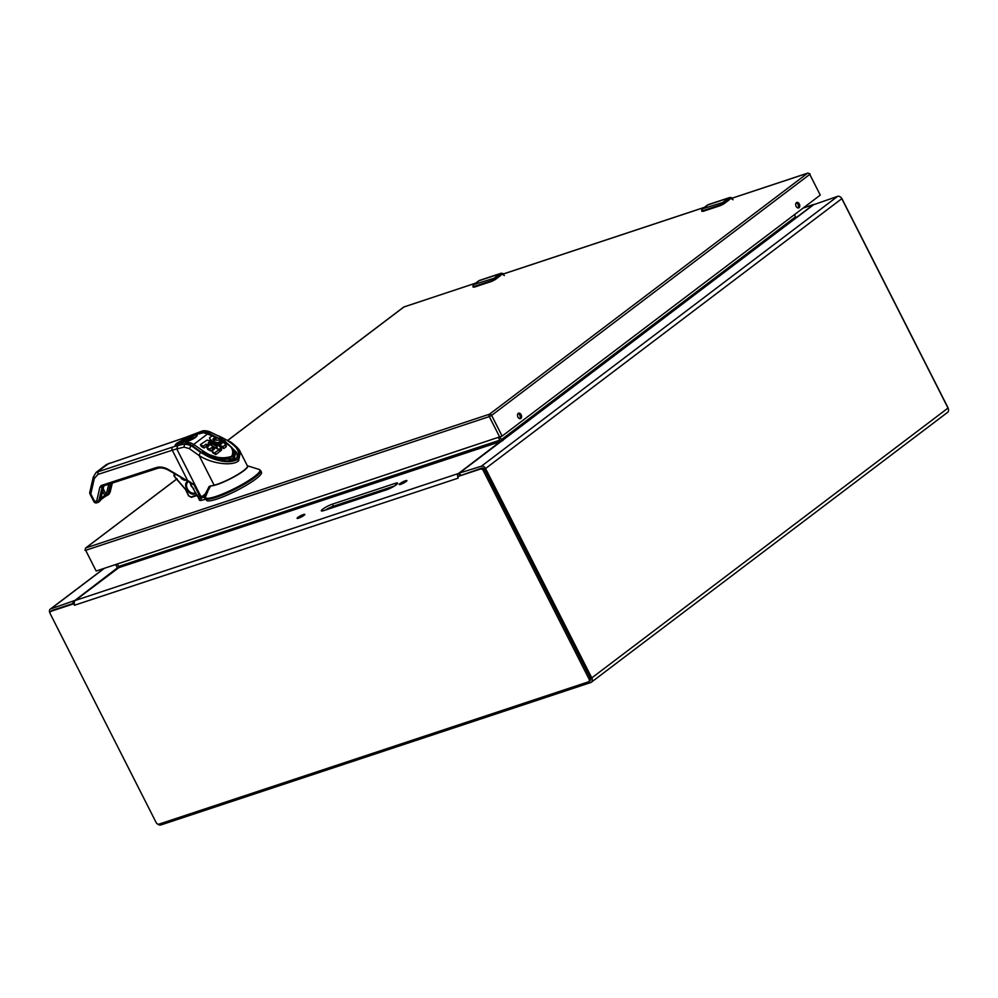 <?xml version="1.0" encoding="UTF-8"?>
<svg xmlns="http://www.w3.org/2000/svg" width="998" height="998" viewBox="0 0 998 998"><rect width="100%" height="100%" fill="white"/><g stroke="black" fill="none" stroke-linecap="round" stroke-linejoin="round"><path stroke-width="1.5" d="M841.364 197.941A2.458 1.796 52.9 0 1 842.05 198.864L947.813 407.359A2.458 1.796 52.9 0 1 948.1 408.182M803.103 208.083L813.308 204.702A3.593 2.395 -108.3 0 1 813.782 204.453A3.593 2.395 -108.3 0 1 814.131 204.378M813.308 204.702L796.317 217.576M702.442 208.856L702.58 208.744A7.685 5.115 71.7 0 0 701.981 209.306L702.767 210.728L720.194 204.952L723.113 202.307A7.685 5.115 -108.3 0 1 723.712 201.746L728.565 198.066L707.432 205.064L702.58 208.744L724.249 202.045L728.565 198.066A6.15 4.092 -108.3 0 1 729.376 197.641A6.15 4.092 -108.3 0 1 732.245 198.128M720.194 204.952L720.593 205.551L724.012 203.779L723.687 202.569L720.219 205.351L702.792 211.114L702.093 211.252L701.893 209.792L701.706 211.189L703.166 211.327L702.767 210.728M702.804 210.828L720.593 205.551L729.513 199.176A4.765 3.169 -108.3 0 1 733.068 199.787M796.591 217.614L813.595 204.74L837.646 196.344A3.593 2.62 52.9 0 1 841.801 198.664L948.025 408.045A4.179 3.044 52.9 0 1 947.589 412.349L591.352 682.22A4.179 3.044 52.9 0 1 590.691 682.557L160.952 824.934A4.179 3.044 52.9 0 1 157.385 823.886M794.458 214.645L795.568 216.828A1.285 0.936 -127.1 0 0 796.466 217.639L459.379 473.077L481.41 466.203A3.593 2.62 52.9 0 1 485.564 468.524L591.789 677.904A4.179 3.044 52.9 0 1 591.352 682.22M50.087 613.234L49.9 612.859A3.593 2.62 52.9 0 1 50.274 609.142A3.593 2.62 52.9 0 1 50.848 608.855L74.9 600.447L116.953 568.199M115.693 564.544L116.953 567.026A1.285 0.936 52.9 0 1 117.016 568.111L117.465 568.461M502.917 440.48L501.62 441.079M500.173 437.161L501.433 439.644A1.285 0.936 -127.1 0 0 502.331 440.455M500.522 441.253A3.593 2.62 52.9 0 1 499.798 440.193L498.538 437.71M118.587 566.477L117.327 563.995M179.565 445.096A9.743 1.609 153.1 0 1 187.462 440.18A9.743 1.609 153.1 0 1 195.396 437.336M185.952 444.11L187.587 441.478L186.002 442.239L187.574 441.465L188.011 442.376L187.587 441.478C194.922 438.434 198.091 436.026 197.117 434.255L196.581 435.876M185.99 442.276L190.768 442.925L193.687 444.447L207.846 433.718L204.877 433.282M233.457 449.923L232.734 456.66L223.228 459.155L201.983 452.406L203.018 450.909L193.687 444.447L192.639 445.944L190.019 444.547L190.768 442.925M192.639 445.944L202.195 452.83L192.464 446.131M202.195 452.83L205.551 454.913M217.876 459.716L233.158 458.693L234.231 451.445L231.661 447.266L219.46 438.646L204.578 432.533L196.756 434.118L204.341 432.658M226.184 442.401L235.753 451.869L234.106 459.741M237.225 455.038L235.753 451.869M236.189 452.917L232.846 448.875M198.465 433.244L199.475 433.868L197.517 433.606M203.018 450.909C212.624 457.558 222.167 459.379 231.648 456.36C234.892 449.849 230.738 443.985 219.186 438.796L208.095 434.242M222.255 447.728L223.814 448.564L226.147 446.78L226.234 445.619L225.311 443.823L225.236 444.983L222.891 446.755L220.521 445.445L222.255 447.728L221.344 445.931M218.3 444.497L220.695 443.561L219.785 441.752L221.918 442.7L219.922 445.046L221.431 447.254M220.62 441.927L221.581 443.761L220.695 443.561M209.617 438.496L210.753 440.692L209.505 437.748L212.325 435.777L215.057 437.398L213.073 438.945L213.697 440.168L219.822 440.193L225.311 443.823M214.982 437.261L215.98 439.207L214.358 440.467M219.585 451.021L221.556 449.873L220.508 447.141L220.146 448.763L218.4 449.399M217.352 446.705L216.491 444.996L217.339 446.755L212.799 444.26L209.293 444.31M219.822 451.483L215.842 454.502L214.932 452.693L218.911 449.674L219.822 451.483M203.031 446.156L203.954 447.965L201.384 446.543L200.473 444.734L203.268 446.193L206.212 444.172L208.969 445.707L206.86 447.503L209.543 449.1L211.988 447.466L214.607 448.826L211.975 451.034L215.842 454.502M215.618 454.464L212.973 452.992L211.975 451.034M212.886 452.843L212.038 451.171M213.784 449.661L212.898 449.275L210.69 450.934L209.78 449.137M209.543 449.1L210.69 450.934M210.466 450.909L207.871 449.462L206.948 447.653L207.784 449.312M208.145 446.543L206.898 445.944L204.178 448.002L203.268 446.193M201.309 446.393L200.386 444.584L207.097 440.106L214.695 442.189L220.508 447.141M212.711 441.303L212.013 441.054M213.56 441.652L212.661 441.203M223.814 448.564L222.891 446.755M226.147 446.78L225.236 444.983M218.911 449.674L208.37 443.798M211.763 443.973L210.84 442.164L212.799 444.26M211.888 442.463L213.859 444.621M214.857 445.083L213.934 443.274L214.882 443.823L215.805 445.632M214.882 443.823L216.691 446.206M217.339 446.755L216.292 447.441L218.263 449.125M213.073 438.945L213.135 439.706M212.861 439.157L213.697 440.168M211.838 440.704L209.929 439.045M213.547 441.64L217.639 442.7L219.785 441.752M211.114 440.168L211.489 440.904M220.084 445.17L220.995 446.979M226.284 446.343L225.373 444.534M216.304 447.316L216.828 448.526L216.242 447.403M208.333 443.374L208.719 442.214L210.84 442.164M212.936 442.825L213.934 443.274M215.78 444.397L216.491 444.996M211.252 443.885L210.341 442.077M213.447 443.037L214.37 444.846M216.167 444.696L217.077 446.493M210.466 439.619L211.052 440.779M226.297 445.869L225.386 444.073M210.778 443.836L209.854 442.039M220.134 451.021L219.211 449.212M210.179 439.332L210.877 440.729M216.778 443.411L216.341 442.576M208.245 443.087L208.707 443.985M210.328 443.836L209.405 442.027M220.433 450.959L219.51 449.15M218.063 444.31L217.24 442.688M208.258 442.825L208.906 444.098M209.942 443.898L209.031 442.089M220.67 450.846L219.76 449.038M218.562 444.497L217.639 442.7M221.419 442.376L221.968 443.449M208.333 442.576L209.181 444.247M209.642 444.023L208.719 442.214M221.069 450.572L220.146 448.763M218.911 444.459L218.001 442.65M220.895 442.077L221.706 443.673M208.482 442.376L209.393 444.172M221.356 450.248L220.446 448.439M219.485 444.26L218.574 442.451M221.556 449.873L220.633 448.065M219.934 443.985L219.024 442.176M220.333 441.827L221.244 443.623M220.67 447.628L221.581 449.437M220.309 443.661L219.398 441.852M220.034 441.765L220.957 443.561M205.6 498.501A30.851 5.09 153.1 0 0 235.416 489.082A30.851 5.09 153.1 0 0 260.628 470.582L261.488 472.266A30.851 5.09 153.1 0 1 236.277 490.767A30.851 5.09 153.1 0 1 206.461 500.185L205.388 497.328M206 499.274A6.05 0.998 -26.9 0 0 205.101 499.399L201.596 500.272A9.681 1.597 153.1 0 1 199.563 500.26L198.49 498.127A9.681 1.597 153.1 0 0 200.523 498.139A1.21 0.973 -103.9 0 1 200.548 496.792M96.045 472.441L172.554 447.092A2.42 1.634 72 0 0 172.28 450.223A36.29 5.988 153.1 0 1 176.758 448.925L200.785 496.28L203.904 495.931A1.21 0.973 -103.9 0 0 203.854 497.316L205.513 497.815L205.014 495.47L204.715 496.617L206.711 494.097L205.426 497.004M205.513 497.965L205.451 497.054L205.513 497.965M207.621 490.554L206.711 494.097L204.266 495.669L205.101 499.399M74.488 605.25L74.251 602.605L73.54 603.852L74.488 605.25M73.54 603.852L51.01 611.312A2.458 1.796 -127.1 0 0 50.624 611.524A2.458 1.796 -127.1 0 0 50.374 614.057L156.15 822.552A2.458 1.796 -127.1 0 0 158.981 824.136L588.421 681.859A2.458 1.796 -127.1 0 0 588.808 681.659A2.458 1.796 -127.1 0 0 589.07 679.127L483.294 470.632A2.458 1.796 -127.1 0 0 480.45 469.048L457.932 476.508L458.132 478.154L457.558 475.622A3.593 2.395 -108.3 0 1 458.481 473.501L75.187 600.484A3.593 2.395 71.7 0 0 74.251 602.605M589.681 680.91A2.458 1.796 -127.1 0 0 590.067 680.711A2.458 1.796 -127.1 0 0 590.329 678.166L484.554 469.684A2.458 1.796 -127.1 0 0 481.71 468.099L457.932 476.508L457.558 475.622L457.932 476.508L457.558 475.622L458.556 476.034M73.889 603.204L52.27 610.364A2.458 1.796 -127.1 0 0 51.884 610.564A2.458 1.796 -127.1 0 0 51.584 610.888M499.624 441.877L118.787 567.662A1.285 0.861 71.7 0 0 118.625 566.465L117.377 563.982M118.675 567.775L75.187 600.484M500.834 441.178L458.481 473.501M400.709 484.329A4.316 0.711 -26.9 0 0 404.914 482.333A4.316 0.711 -26.9 0 0 406.922 480.587A4.316 0.711 -26.9 0 0 402.743 481.909A4.316 0.711 -26.9 0 0 399.212 484.492A4.316 0.711 -26.9 0 0 400.709 484.329M298.589 518.162A4.316 0.711 -26.9 0 0 302.793 516.166A4.316 0.711 -26.9 0 0 304.802 514.419A4.316 0.711 -26.9 0 0 300.623 515.729A4.316 0.711 -26.9 0 0 297.092 518.324A4.316 0.711 -26.9 0 0 298.589 518.162M394.996 483.419L332.371 504.165A7.685 1.272 -26.9 0 0 324.886 507.72A7.685 1.272 -26.9 0 0 321.319 510.826A7.685 1.272 -26.9 0 0 323.976 510.527L386.613 489.781A7.685 1.272 -26.9 0 0 394.098 486.238A7.685 1.272 -26.9 0 0 397.653 483.132A7.685 1.272 -26.9 0 0 394.996 483.419L395.844 485.09M498.501 437.723L499.749 440.205A1.285 0.861 -108.3 0 1 499.911 441.39M332.371 504.165L333.394 506.198A7.685 1.272 -26.9 0 0 325.41 510.053M333.394 506.198L394.597 485.926M473.726 284.63L473.85 284.517A7.685 5.115 71.7 0 0 473.264 285.079L474.038 286.501L491.465 280.725L494.384 278.08A7.685 5.115 -108.3 0 1 494.983 277.519L499.836 273.839L478.716 280.85L473.85 284.517L495.519 277.818L499.836 273.839A6.15 4.092 -108.3 0 1 500.647 273.415A6.15 4.092 -108.3 0 1 503.516 273.901M491.465 280.725L491.877 281.324L495.282 279.565L494.958 278.342L491.503 281.124L474.075 286.9L473.376 287.025L473.177 285.565L472.99 286.975L474.449 287.1L474.038 286.501M474.075 286.601L491.877 281.324L500.784 274.949A4.765 3.169 -108.3 0 1 504.352 275.56M177.108 478.791L85.84 547.927A1.846 1.223 71.7 0 0 85.666 550.31L96.17 571.018L502.131 436.089L820.269 195.084L809.765 174.388A1.846 1.347 -127.1 0 0 807.631 173.19L730.436 198.764M796.441 202.631A2.894 1.921 -108.3 0 1 796.828 202.432A2.894 1.921 -108.3 0 1 799.56 204.565A2.894 1.921 -108.3 0 1 798.637 207.921A2.894 1.921 -108.3 0 1 796.017 206.075A2.894 1.921 -108.3 0 1 796.441 202.631M518.249 413.372A2.894 1.921 -108.3 0 1 518.636 413.172A2.894 1.921 -108.3 0 1 521.368 415.318A2.894 1.921 -108.3 0 1 520.445 418.661A2.894 1.921 -108.3 0 1 517.825 416.827A2.894 1.921 -108.3 0 1 518.249 413.372M797.926 207.946A2.894 1.921 71.7 0 0 798.25 205.002A2.894 1.921 71.7 0 0 796.229 202.831M519.733 418.698A2.894 1.921 71.7 0 0 520.058 415.742A2.894 1.921 71.7 0 0 518.037 413.571M172.554 447.092L177.345 445.694C174.263 446.256 174.288 445.295 177.394 442.825L191.179 435.365M176.708 445.719A11.489 1.896 153.1 0 1 191.391 436.812L190.755 435.54A38.71 6.387 153.1 0 1 185.042 437.623L106.624 464.419M177.744 445.595L176.758 448.925L184.006 447.129L184.58 443.91L177.744 445.595A1.21 0.973 76.1 0 1 177.993 445.495L176.696 446.106M191.317 435.315L201.297 431.423M109.206 463.184L98.103 471.318L97.829 474.462L172.28 450.223L187.923 481.148L168.388 469.522C164.021 467.114 159.929 466.478 156.137 467.638L157.397 468.411C160.616 467.363 164.308 467.95 168.475 470.183L189.608 482.234L197.654 496.555A9.681 1.597 -26.9 0 0 199.924 496.505L200.785 496.28A36.29 5.988 -26.9 0 0 199.924 496.505L193.799 484.429L187.624 480.475L193.799 484.429L191.192 483.768M90.169 491.777L90.431 493.449M112.175 483.119L109.917 492.438L109.506 491.178M200.91 433.082L200.835 431.598L209.418 431.947L209.767 433.144M219.872 438.833L208.657 433.406L204.079 432.471M184.006 447.129L189.333 448.626L191.192 445.757L184.83 443.798L177.993 445.495A1.21 0.973 76.1 0 1 178.268 445.47M203.218 495.682L203.904 495.931L203.218 495.682L205.438 493.623L209.193 486.413L214.133 485.19A21.17 3.493 -26.9 0 0 235.84 475.622A21.17 3.493 -26.9 0 0 247.454 466.004L240.318 451.932L238.634 460.851C232.047 466.465 211.376 463.683 199.076 455.5L200.66 451.919L191.778 445.657C189.42 443.998 187.1 443.374 184.83 443.798M98.49 502.194L96.744 500.846L99.027 501.57A1.447 1.06 52.9 0 1 98.49 502.194L96.769 502.817L94.66 501.532L90.793 493.898L94.311 478.516L97.829 474.462M98.74 500.909L102.382 486.35M103.468 485.964L101.883 487.161L102.757 486.151L101.297 485.477L99.887 487.099L96.744 500.846L93.862 501.607L89.982 493.985A2.42 2.42 0 0 1 89.783 492.351L93.301 476.957L96.22 472.304L106.636 464.407M99.887 487.099L101.883 487.161L102.757 486.151L157.173 468.436M108.582 494.534A1.447 1.06 -127.1 0 0 109.119 493.923L109.917 492.438M220.533 438.646L221.331 437.186L225.448 439.394L224.55 440.854L219.535 438.172L220.296 436.712L221.693 438.359M240.256 451.82L240.306 451.932C239.782 449.898 236.676 446.63 230.987 442.151L209.805 431.785C206.037 430.487 203.118 430.388 201.035 431.473L185.354 437.461A2.42 1.584 -108.6 0 1 185.69 437.411M224.55 440.854L236.314 452.082C237.611 455.537 237.549 457.608 236.127 458.307L227.556 460.976L222.292 460.602L205.326 454.801L200.66 451.919M205.438 493.623L206.324 493.698L210.64 485.764M203.904 495.931L206.424 493.536M100.623 499.911L105.139 496.542L105.102 495.208L100.998 498.239M108.745 484.242L106.225 494.621L106.836 495.432L107.834 494.896L105.239 496.517L108.819 494.422L110.142 492.126L112.337 483.069M103.193 488.646L106.225 494.621A1.21 0.699 13.6 0 0 107.859 494.684L110.541 483.656M204.977 454.901L204.977 454.901C231.96 470.432 253.13 454.389 225.448 439.394C238.372 447.254 242.339 453.965 237.362 459.517C229.677 463.559 218.886 462.012 204.977 454.901L201.633 452.967M99.688 501.283L100.224 500.435M100.087 499.324L100.399 500.335A1.21 0.724 12.9 0 0 100.586 500.06L100.586 500.06A1.21 0.724 12.9 0 0 100.536 499.724M105.102 495.208L107.859 494.684M190.169 482.633L191.055 485.876L193.862 489.07M196.519 495.657L191.516 497.316L188.734 495.744L185.566 489.307L173.852 475.722L174.513 473.015L174.75 476.745L185.653 489.407L188.834 495.844L190.905 497.029L196.843 494.946M195.982 493.249L194.835 493.86C188.385 496.455 181.661 482.783 188.497 480.986M195.708 492.7L194.897 493.087C191.866 493.686 189.321 492.239 187.275 488.746C185.803 485.065 186.401 482.57 189.096 481.273M185.765 480.013L184.193 480.25L184.755 479.439M182.222 478.005L181.661 478.803L181.162 478.267L181.96 477.855L184.929 479.539M707.308 205.164L707.432 205.064A6.15 4.092 71.7 0 1 708.243 204.64L729.376 197.641L732.345 198.091M721.105 204.952L729.513 199.176M732.07 198.178A5.689 3.78 71.7 0 0 729.101 198.365M724.249 202.045A7.223 4.803 71.7 0 0 723.687 202.569L723.113 202.307M724.061 203.729L729.463 199.65M703.228 211.289L720.531 205.563M701.719 211.089L701.881 209.38L708.243 204.64M460.54 475.11L459.679 473.401M72.58 601.644L73.453 603.353M104.391 568.286L50.848 608.855M948.025 408.045L591.789 677.904M841.801 198.664L485.564 468.524M837.646 196.344L481.41 466.203M501.433 439.644L795.568 216.828M196.756 434.118A1.21 1.16 100.5 0 0 196.269 435.752L196.207 435.627M185.117 443.736A1.21 0.973 -103.9 0 1 185.553 442.663M197.729 433.531L196.431 436.163M215.007 439.968L214.083 438.172M205.975 444.135L206.898 445.944M207.122 445.981L206.212 444.172M211.988 447.466L212.898 449.275M213.135 449.3L212.212 447.491M201.596 500.272L200.523 498.139L203.854 497.316M260.628 470.582L259.168 469.434A30.489 5.027 153.1 0 1 235.915 487.81A30.489 5.027 153.1 0 1 205.451 497.054M259.168 469.434L247.317 465.742A21.345 3.518 153.1 0 1 234.692 476.52A21.345 3.518 153.1 0 1 211.289 485.889M458.132 478.154L74.825 605.137M480.45 469.048L481.71 468.099M483.294 470.632L484.554 469.684M589.07 679.127L590.329 678.166M51.01 611.312L52.27 610.364M118.625 566.465L499.749 440.205M478.578 280.937L478.716 280.85A6.15 4.092 71.7 0 1 479.527 280.413L500.647 273.415L503.616 273.864M492.376 280.725L500.784 274.949M503.341 273.951A5.689 3.78 71.7 0 0 500.372 274.138M495.519 277.818A7.223 4.803 71.7 0 0 494.958 278.342L494.384 278.08M495.345 279.502L500.734 275.423M474.499 287.062L491.802 281.336M472.99 286.863L473.152 285.154L479.527 280.413M475.572 283.207L403.99 306.922L228.006 440.23M177.07 478.753L85.554 548.077A1.846 1.347 52.9 0 1 85.84 547.927L489.494 414.195L807.631 173.19A1.846 1.223 -108.3 0 1 807.869 173.066L728.253 199.45M704.301 207.434L501.707 274.55M96.17 571.018L85.666 550.31L489.307 416.59A1.846 1.223 -108.3 0 1 489.494 414.195A1.846 1.347 52.9 0 1 491.627 415.393L809.765 174.388L820.269 195.084M404.502 306.748A1.846 1.223 71.7 0 0 404.227 306.798A1.846 1.223 71.7 0 0 403.99 306.922A1.846 1.347 -127.1 0 0 403.466 307.309M499.811 437.286L489.307 416.59L491.627 415.393L502.131 436.089M185.042 437.623A2.42 1.584 -108.6 0 1 185.354 437.461L106.636 464.419M93.687 476.395L94.311 478.516M196.082 434.978L191.391 436.812L192.078 438.184M156.137 467.638L101.297 485.477M184.58 443.91L185.94 444.422M214.133 485.19L199.076 455.5L189.333 448.626M157.397 468.411L102.557 486.251M109.119 493.923L107.846 494.734M208.657 433.406L209.418 431.947L220.296 436.712M203.642 495.994L201.471 496.542M200.074 452.032L191.304 445.694M100.386 500.385L99.027 501.57M100.399 500.335L103.705 485.889M237.362 459.517L238.634 460.851M104.079 497.079L104.728 495.42L102.607 491.228M184.193 480.25L181.661 478.803M181.162 478.267L180.576 477.069M184.867 479.564L184.805 480.337M194.897 493.087L194.835 493.86M813.782 204.453L803.328 207.921M50.274 609.142L104.079 568.398M459.966 475.298L459.043 473.476M187.574 441.465C194.672 437.972 197.679 436.064 196.594 435.752L196.656 435.989M186.002 442.239L184.892 444.272M215.992 439.145L215.069 437.336M201.297 446.455L200.373 444.646M207.771 449.374L206.86 447.566M212.873 452.905L211.963 451.096M198.39 497.054L198.49 498.127M590.067 680.711L588.808 681.659M51.884 610.564L50.624 611.524M704.413 207.347L498.875 275.436M475.684 283.12L403.691 307.072L227.956 440.205M807.869 173.066L810.102 173.989M85.03 550.385L85.554 548.077M197.654 496.555L203.779 495.994L206.424 493.548L210.703 485.839M93.862 501.607A2.42 2.42 0 0 0 96.769 502.817M98.178 502.356L100.573 500.098L103.842 485.839M205.85 493.736L207.596 492.438M104.578 496.917L105.239 496.517M190.281 482.72L191.204 485.826L193.724 488.783M174.126 473.214L174.737 477.007L185.453 489.432L188.622 495.869L191.429 497.366L197.641 495.108"/></g></svg>

